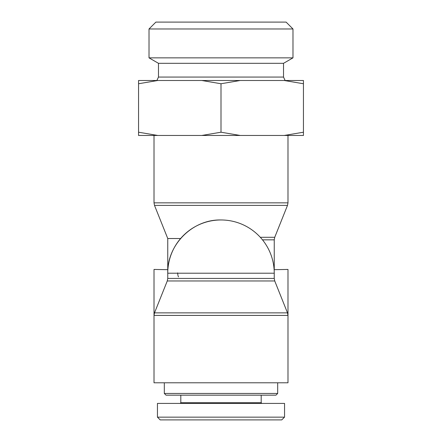 <?xml version="1.0" encoding="UTF-8"?>
<svg xmlns="http://www.w3.org/2000/svg" width="442" height="442" viewBox="0 0 442 442"><rect width="100%" height="100%" fill="white"/><g stroke="black" fill="none" stroke-linecap="round" stroke-linejoin="round"><path stroke-width="0.66" d="M274.128 269.692L287.985 269.438L287.985 382.8L154.015 382.8L154.015 269.438L167.872 269.692M177.872 275.073L177.651 272.874M167.756 269.438L167.756 238.52L180.612 238.52M178.463 276.902L177.988 275.559M221 219.967C192.546 219.238 167.021 244.763 167.756 273.217L274.244 273.217A53.244 53.244 0 0 0 221 219.967A53.244 53.244 0 0 0 167.756 273.217L167.756 278.421L274.244 278.421L274.244 273.217M277.681 393.446L164.319 393.446L166.037 395.165L275.963 395.165L277.681 393.446L277.681 382.8M157.446 417.154L160.197 419.9L281.747 419.9L284.488 417.154L157.446 417.154L157.446 403.413L284.554 403.413L284.554 417.154M261.879 403.413L261.194 402.723L180.806 402.723L180.121 403.413M261.194 402.723L261.194 395.165M292.985 28.973L286.112 22.1L155.888 22.1L149.015 28.973L292.985 28.973L292.985 57.858L149.015 57.858L149.015 28.973M292.985 57.858L283.521 63.322L158.479 63.322L158.479 77.063L283.521 77.063L285.123 80.499M158.479 77.063L156.877 80.499M240.227 80.499L221 83.748L201.773 80.499L303.444 80.499L303.444 83.748L284.217 80.499M157.783 80.499L138.556 83.748L138.556 80.499L201.773 80.499M284.217 135.462L303.444 132.213L303.444 135.462L201.773 135.462L221 132.213L240.227 135.462M138.556 132.213L157.783 135.462L138.556 135.462L138.556 83.748M157.783 135.462L201.773 135.462M221 132.213L221 83.748M303.444 132.213L303.444 83.748M167.756 278.421L167.264 280.968L274.736 280.968L274.244 278.421M262.487 239.84L274.244 239.84L274.736 237.293L260.299 237.293M167.756 238.52L154.507 205.397L287.493 205.397L287.985 202.845L154.015 202.845L154.015 135.462M154.015 315.417L287.985 315.417L287.493 312.864L154.507 312.864L154.015 315.417M274.244 269.438L274.244 239.84M154.507 205.397L154.015 202.845M274.736 237.293L287.493 205.397M287.985 202.845L287.985 135.462M167.264 280.968L154.507 312.864M274.736 280.968L287.493 312.864M164.319 382.8L164.319 393.446M284.488 417.154L281.747 419.9M180.806 402.723L180.806 395.165M158.479 63.322L149.015 57.858M283.521 63.322L283.521 77.063"/></g></svg>
